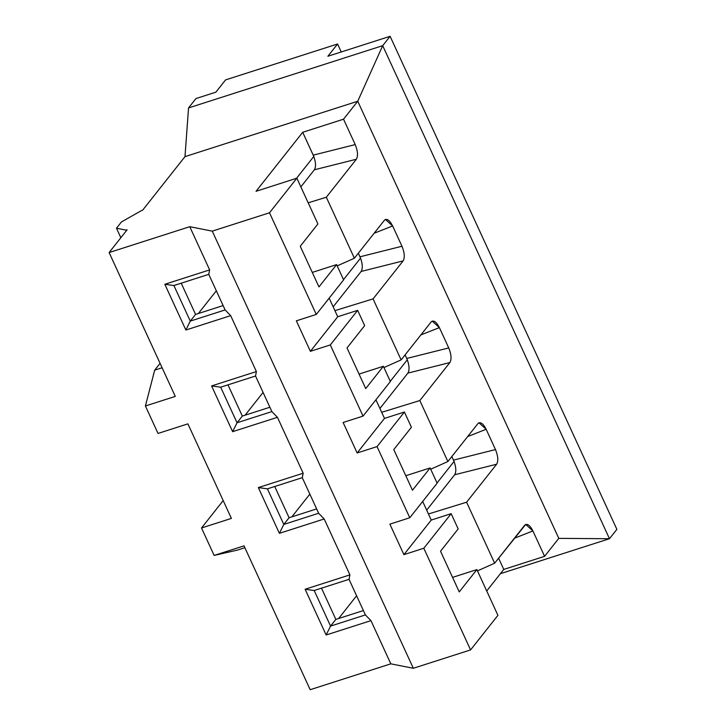 <?xml version="1.0" encoding="UTF-8"?>
<svg xmlns="http://www.w3.org/2000/svg" width="726" height="726" viewBox="0 0 726 726"><rect width="100%" height="100%" fill="white"/><g stroke="black" fill="none" stroke-linecap="round" stroke-linejoin="round"><path stroke-width="1.09" d="M377.057 446.599L409.791 517.756L437.134 483.18L430.128 467.934L412.477 490.241L393.773 449.575L411.424 427.269L404.409 412.023L377.057 446.599L357.147 452.979L343.117 422.487L363.027 416.098L390.379 381.522L383.364 366.276L365.722 388.582L347.019 347.917L364.661 325.611L357.646 310.356L330.303 344.932L363.027 416.098L330.303 344.932L310.383 351.32L296.362 320.819L316.273 314.44L343.616 279.864L336.61 264.609L318.959 286.915L300.255 246.259L317.906 223.944L296.861 178.197L269.509 212.782L316.273 314.44L269.509 212.782L296.861 178.197L256.042 191.292L302.706 132.286L343.534 119.191L355.214 144.592C357.809 151.017 358.199 155.899 356.366 159.239L326.319 197.227L354.379 258.229L384.426 220.232C386.849 218.19 389.59 220.096 392.639 225.958L401.968 246.25C404.573 252.675 404.954 257.558 403.13 260.897L373.073 298.885L401.133 359.887L431.18 321.899C433.603 319.848 436.344 321.763 439.393 327.617L448.732 347.917C451.327 354.342 451.717 359.225 449.884 362.555L419.837 400.552L447.888 461.545L477.944 423.557C480.367 421.516 483.108 423.421 486.157 429.275L495.486 449.575C498.09 456.001 498.472 460.883 496.648 464.223L466.591 502.21L494.651 563.204L524.698 525.216C527.121 523.174 529.862 525.08 532.911 530.942L544.591 556.334L558.793 538.374L357.736 101.241L343.534 119.191L357.736 101.241L184.985 156.635L188.542 107.929L195.947 98.564L188.542 107.929L382.693 45.665L609.468 538.719L616.882 529.354L390.107 36.3L382.693 45.665L390.107 36.3L327.871 56.256L337.581 43.987L341.247 51.963L337.581 43.987L327.871 56.256L390.107 36.3L616.882 529.354L609.468 538.719L500.386 573.703L609.468 538.719L382.693 45.665L188.542 107.929L184.985 156.635L142.641 210.177L184.985 156.635L357.736 101.241L382.693 45.665L357.736 101.241L558.793 538.374L544.591 556.334L503.771 569.429L486.719 590.982L503.771 569.429L498.608 558.203L503.771 569.429L544.591 556.334L532.911 530.942L514.398 538.238L532.911 530.942L525.715 524.426L494.651 563.204L466.591 502.21L428.449 513.972L466.591 502.21L496.648 464.223L454.657 474.768C456.364 471.864 456.164 467.417 454.059 461.446L451.853 456.545L453.496 460.121L495.486 449.575L486.157 429.275L467.644 436.58L486.157 429.275L478.96 422.768L477.944 423.557L447.888 461.545L419.837 400.552L381.685 412.314L419.837 400.552L449.884 362.555L407.894 373.11C409.6 370.196 409.41 365.759 407.304 359.787L405.09 354.878L406.741 358.462L448.732 347.917L439.393 327.617L420.88 334.913L439.393 327.617L432.197 321.11L431.18 321.899L401.133 359.887L373.073 298.885L334.931 310.646L373.073 298.885L403.13 260.897L361.14 271.451C362.846 268.538 362.646 264.101 360.541 258.129L358.335 253.22L359.978 256.804L401.968 246.25L392.639 225.958L374.126 233.255L392.639 225.958L385.442 219.452L384.426 220.232L354.379 258.229L326.319 197.227L308.187 202.817L326.319 197.227L356.366 159.239L314.376 169.784C316.091 166.88 315.892 162.442 313.786 156.462L296.507 178.315L313.786 156.462L302.706 132.286L256.042 191.292L296.861 178.197L317.906 223.944L300.255 246.259L318.959 286.915L336.61 264.609L343.616 279.864L316.273 314.44L296.362 320.819L310.383 351.32L330.303 344.932L357.646 310.356L364.661 325.611L347.019 347.917L365.722 388.582L383.364 366.276L390.379 381.522L363.027 416.098L343.117 422.487L357.147 452.979L377.057 446.599L404.409 412.023L411.424 427.269L393.773 449.575L412.477 490.241L430.128 467.934L437.134 483.18L409.791 517.756L377.057 446.599M231.394 518.4L187.907 423.857L231.394 518.4L201.519 527.983L214.143 555.426L244.018 545.852L310.183 689.7L244.018 545.852L214.143 555.426L201.519 527.983L223.191 500.577L201.519 527.983L231.394 518.4M458.179 528.927L451.164 513.681L423.812 548.257L470.575 649.915L497.927 615.339L476.882 569.592L459.24 591.899L440.537 551.234L458.179 528.927L440.537 551.234L459.24 591.899L476.882 569.592L497.927 615.339L470.575 649.915L413.321 668.274L390.824 663.836L310.183 689.7L390.824 663.836L370.959 620.63L326.146 634.996L305.111 589.249L349.914 574.883L324.195 518.972L279.392 533.338L258.347 487.591L303.159 473.225L277.441 417.314L232.638 431.68L211.593 385.933L256.396 371.567L230.677 315.647L185.874 330.021L164.829 284.274L209.642 269.9L189.767 226.694L212.264 231.14L269.509 212.782L212.264 231.14L413.321 668.274L470.575 649.915L423.812 548.257L403.901 554.646L389.871 524.145L409.791 517.756L389.871 524.145L403.901 554.646L423.812 548.257L451.164 513.681L458.179 528.927M175.284 396.405L109.118 252.557L127.114 229.806L109.118 252.557L189.767 226.694L109.118 252.557L175.284 396.405L145.409 405.988L158.032 433.44L187.907 423.857L158.032 433.44L145.409 405.988L175.284 396.405M121.414 221.974L116.478 228.218L126.115 230.124L127.114 229.806L126.115 230.124L126.397 230.714L126.115 230.124L116.478 228.218L121.414 221.974L141.643 210.495L121.414 221.974M142.641 210.177L141.643 210.495L142.641 210.177M321.482 588.169L335.848 619.396L363.399 610.557L335.848 619.396L321.482 588.169M356.602 595.774L338.625 618.507L356.602 595.774M426.679 510.133L454.657 474.768L426.679 510.133M274.727 486.511L289.093 517.738L316.645 508.899L289.093 517.738L274.727 486.511M309.839 494.116L291.861 516.848L309.839 494.116M379.925 408.475L407.894 373.11L379.925 408.475M227.964 384.844L242.33 416.08L269.881 407.241L242.33 416.08L227.964 384.844M263.084 392.457L245.107 415.181L263.084 392.457M333.161 306.808L361.14 271.451L333.161 306.808M181.21 283.185L195.575 314.412L223.127 305.582L195.575 314.412L181.21 283.185M225.568 79.905L337.581 43.987L225.568 79.905L215.867 92.175L225.568 79.905M216.33 290.799L198.352 313.523L216.33 290.799M300.854 186.881L314.376 169.784L300.854 186.881M370.959 620.63L390.824 663.836L413.321 668.274L212.264 231.14L189.767 226.694L209.642 269.9L208.761 274.346L225.124 309.929L230.677 315.647L256.396 371.567L255.525 376.014L271.887 411.597L277.441 417.314L303.159 473.225L302.279 477.672L318.641 513.255L324.195 518.972L349.914 574.883L349.034 579.33L365.405 614.913L370.959 620.63L365.405 614.913L349.034 579.33L314.186 590.51L330.557 626.093L335.848 619.396L330.557 626.093L365.405 614.913L330.557 626.093L314.186 590.51L305.111 589.249L326.146 634.996L330.557 626.093L326.146 634.996L370.959 620.63M215.867 92.175L195.947 98.564L215.867 92.175M558.793 538.374L609.468 538.719L558.793 538.374M208.761 274.346L173.913 285.527L190.276 321.11L195.575 314.412L190.276 321.11L225.124 309.929L208.761 274.346L209.642 269.9L164.829 284.274L185.874 330.021L190.276 321.11L173.913 285.527L164.829 284.274L173.913 285.527L208.761 274.346M190.276 321.11L185.874 330.021L230.677 315.647L225.124 309.929L190.276 321.11M343.525 279.646L360.541 258.129L343.525 279.646M302.706 132.286L313.224 155.137L355.214 144.592L343.534 119.191L302.706 132.286M329.168 298.132L337.735 316.745L357.646 310.356L337.735 316.745L310.383 351.32L337.735 316.745L329.168 298.132M312.289 272.413L336.61 264.609L312.289 272.413M337.191 265.888L354.379 258.229L337.191 265.888M313.786 156.462C315.892 162.442 316.091 166.88 314.376 169.784L356.366 159.239C358.199 155.899 357.809 151.017 355.214 144.592L313.224 155.137L313.786 156.462M255.525 376.014L220.677 387.185L237.039 422.768L242.33 416.08L237.039 422.768L271.887 411.597L255.525 376.014L256.396 371.567L211.593 385.933L232.638 431.68L237.039 422.768L220.677 387.185L211.593 385.933L220.677 387.185L255.525 376.014M237.039 422.768L232.638 431.68L277.441 417.314L271.887 411.597L237.039 422.768M390.279 381.313L407.304 359.787L390.279 381.313M375.932 399.79L384.49 418.403L404.409 412.023L384.49 418.403L357.147 452.979L384.49 418.403L375.932 399.79M359.043 374.071L383.364 366.276L359.043 374.071M383.954 367.547L401.133 359.887L383.954 367.547M360.541 258.129C362.646 264.101 362.846 268.538 361.14 271.451L403.13 260.897C404.954 257.558 404.573 252.675 401.968 246.25L359.978 256.804L360.541 258.129M302.279 477.672L267.431 488.843L283.793 524.426L289.093 517.738L283.793 524.426L318.641 513.255L302.279 477.672L303.159 473.225L258.347 487.591L279.392 533.338L283.793 524.426L267.431 488.843L258.347 487.591L267.431 488.843L302.279 477.672M283.793 524.426L279.392 533.338L324.195 518.972L318.641 513.255L283.793 524.426M437.043 482.972L454.059 461.446L437.043 482.972M422.686 501.448L431.253 520.07L451.164 513.681L431.253 520.07L403.901 554.646L431.253 520.07L422.686 501.448M405.807 475.73L430.128 467.934L405.807 475.73M430.709 469.205L447.888 461.545L430.709 469.205M407.304 359.787C409.41 365.759 409.6 370.196 407.894 373.11L449.884 362.555C451.717 359.225 451.327 354.342 448.732 347.917L406.741 358.462L407.304 359.787M305.111 589.249L314.186 590.51L349.034 579.33L349.914 574.883L305.111 589.249M452.561 577.388L476.882 569.592L452.561 577.388M477.472 570.872L494.651 563.204L477.472 570.872M454.059 461.446C456.164 467.417 456.364 471.864 454.657 474.768L496.648 464.223C498.472 460.883 498.09 456.001 495.486 449.575L453.496 460.121L454.059 461.446M120.852 237.729L116.478 228.218L120.852 237.729M160.074 363.336L154.692 370.142L162.107 367.764L154.692 370.142L145.409 405.988L154.692 370.142L160.074 363.336M237.447 550.081L214.143 555.426L237.447 550.081L244.871 547.703L237.447 550.081"/></g></svg>
